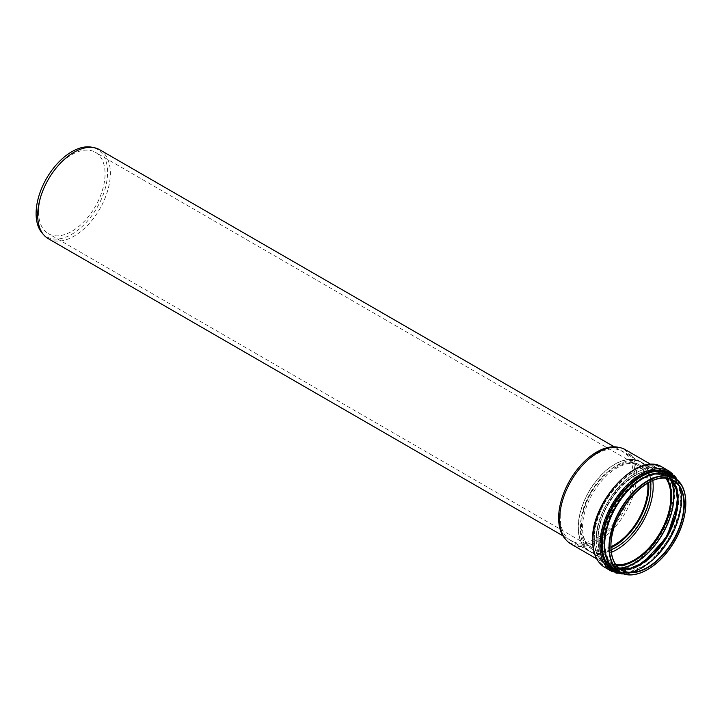 <?xml version="1.0" encoding="UTF-8"?>
<svg xmlns="http://www.w3.org/2000/svg" width="722" height="722" viewBox="0 0 722 722"><rect width="100%" height="100%" fill="white"/><g stroke="black" fill="none" stroke-linecap="round" stroke-linejoin="round"><path stroke-width="0.54" stroke-dasharray="3.61 2.71" d="M652.796 480.527A51.587 29.782 120 0 0 642.508 462.874A51.587 29.782 120 0 0 602.753 476.701A51.587 29.782 120 0 0 580.235 528.612A51.587 29.782 120 0 0 590.921 552.231A51.587 29.782 120 0 0 611.344 552.312M615.893 564.739A51.587 29.782 -60 0 1 608.592 562.429A51.587 29.782 -60 0 1 597.906 538.82A51.587 29.782 -60 0 1 620.424 486.899A51.587 29.782 -60 0 1 660.179 473.081A51.587 29.782 -60 0 1 665.828 478.244M615.929 564.794A51.641 29.819 -60 0 1 608.565 562.474A51.641 29.819 -60 0 1 597.87 538.838A51.641 29.819 -60 0 1 620.406 486.872A51.641 29.819 -60 0 1 660.206 473.036A51.641 29.819 -60 0 1 665.892 478.253M625.405 449.707A54.439 31.434 -60 0 1 625.405 512.575A54.439 31.434 -60 0 1 570.967 544M618.086 447.243A53.888 31.109 -60 0 1 623.682 511.573A53.888 31.109 -60 0 1 565.173 538.892M560.254 517.078A51.587 29.782 -60 0 1 582.771 465.158A51.587 29.782 -60 0 1 622.526 451.34A51.587 29.782 -60 0 1 622.526 510.914A51.587 29.782 -60 0 1 570.94 540.697A51.587 29.782 -60 0 1 560.254 517.078M578.214 527.448A51.587 29.782 -60 0 1 600.731 475.536A51.587 29.782 -60 0 1 640.486 461.71A51.587 29.782 -60 0 1 640.486 521.284A51.587 29.782 -60 0 1 588.899 551.067A51.587 29.782 -60 0 1 578.214 527.448M610.983 547.727A48.293 27.878 -60 0 1 590.551 548.206A48.293 27.878 -60 0 1 580.551 526.103A48.293 27.878 -60 0 1 601.625 477.504A48.293 27.878 -60 0 1 638.844 464.571A48.293 27.878 -60 0 1 648.636 482.504M611.074 549.695A48.293 27.878 -60 0 1 592.563 549.37A48.293 27.878 -60 0 1 582.564 527.268A48.293 27.878 -60 0 1 603.646 478.668A48.293 27.878 -60 0 1 640.856 465.735A48.293 27.878 -60 0 1 650.387 481.601M99.708 149.743A51.37 29.656 -60 0 1 99.708 209.064A51.37 29.656 -60 0 1 48.338 238.72M42.237 233.188A50.549 29.178 120 0 0 97.109 207.566A50.549 29.178 120 0 0 91.865 147.225M578.367 527.358A51.37 29.656 120 0 0 589.008 550.877A51.37 29.656 120 0 0 640.378 521.221A51.37 29.656 120 0 0 640.378 461.899A51.37 29.656 120 0 0 600.794 475.663A51.37 29.656 120 0 0 578.367 527.358M38.618 212.151A46.975 27.12 120 0 0 48.356 233.657A46.975 27.12 120 0 0 95.331 206.537A46.975 27.12 120 0 0 95.331 152.288A46.975 27.12 120 0 0 59.132 164.878A46.975 27.12 120 0 0 38.618 212.151M610.965 546.653A46.975 27.12 -60 0 1 591.21 547.077A46.975 27.12 -60 0 1 581.481 525.571A46.975 27.12 -60 0 1 601.986 478.289A46.975 27.12 -60 0 1 638.185 465.708A46.975 27.12 -60 0 1 647.706 483.027M610.893 546.464A51.641 29.819 -60 0 1 610.893 546.355A51.641 29.819 -60 0 1 647.499 483.054M685.828 503.198A54.331 31.371 -60 0 1 647.499 569.586M670.269 475.735A54.331 31.371 -60 0 1 670.269 538.477A54.331 31.371 -60 0 1 615.938 569.848C628.961 578.042 652.327 566.147 666.92 543.756C684.736 518.17 686.36 483.902 670.269 475.735M671.595 476.502A54.403 31.407 -60 0 1 670.224 538.45A54.403 31.407 -60 0 1 617.265 570.615M672.669 477.125A54.583 31.515 -60 0 1 678.319 484.516A54.583 31.515 -60 0 1 670.197 538.432A54.583 31.515 -60 0 1 627.562 572.429A54.583 31.515 -60 0 1 618.339 571.228M674.574 478.226A55.585 32.093 -60 0 1 677.606 483.018A55.585 32.093 -60 0 1 669.33 537.935A55.585 32.093 -60 0 1 625.911 572.555A55.585 32.093 -60 0 1 620.243 572.329M674.79 478.352A55.702 32.156 -60 0 1 669.339 537.935A55.702 32.156 -60 0 1 620.46 572.456M677.146 480.013A56.749 32.77 -60 0 1 669.863 538.242A56.749 32.77 -60 0 1 623.086 573.656M669.646 471.394A57.778 33.356 -60 0 1 669.646 538.116A57.778 33.356 -60 0 1 611.868 571.472M662.634 467.351A57.778 33.356 -60 0 1 662.634 534.063A57.778 33.356 -60 0 1 604.856 567.429M592.888 540.137A56.749 32.77 -60 0 1 653.085 465.257A56.749 32.77 -60 0 1 653.085 545.516A56.749 32.77 -60 0 1 592.888 540.137M594.251 539.352A54.827 31.651 -60 0 1 652.408 467.008A54.827 31.651 -60 0 1 652.408 544.541A54.827 31.651 -60 0 1 594.251 539.352M594.251 539.036A54.439 31.434 -60 0 1 618.014 484.245A54.439 31.434 -60 0 1 659.971 469.661A54.439 31.434 -60 0 1 659.971 532.529A54.439 31.434 -60 0 1 605.532 563.954A54.439 31.434 -60 0 1 594.251 539.036M616.001 564.893A51.641 29.819 -60 0 1 608.763 562.591A51.641 29.819 -60 0 1 598.069 538.955A51.641 29.819 -60 0 1 620.613 486.98A51.641 29.819 -60 0 1 660.404 473.145A51.641 29.819 -60 0 1 666.018 478.271M616.38 565.398A51.993 30.017 -60 0 1 598.096 539.253A51.993 30.017 -60 0 1 625.288 482.567A51.993 30.017 -60 0 1 666.641 478.343M619.277 568.115A54.809 31.642 -60 0 1 596.273 540.507A54.809 31.642 -60 0 1 626.976 479.002A54.809 31.642 -60 0 1 670.44 479.498M619.738 568.241A54.926 31.714 -60 0 1 607.653 565.75A54.926 31.714 -60 0 1 596.282 540.607A54.926 31.714 -60 0 1 620.261 485.328A54.926 31.714 -60 0 1 662.588 470.609A54.926 31.714 -60 0 1 670.783 479.832M600.551 543.07A54.926 31.714 -60 0 1 624.521 487.792A54.926 31.714 -60 0 1 666.848 473.072A54.926 31.714 -60 0 1 666.857 536.5A54.926 31.714 -60 0 1 611.922 568.214A54.926 31.714 -60 0 1 600.551 543.07M600.722 543.079A54.818 31.651 -60 0 1 658.861 470.744A54.818 31.651 -60 0 1 658.861 548.269A54.818 31.651 -60 0 1 600.722 543.079M601.345 542.791A54.024 31.19 -60 0 1 658.644 471.511A54.024 31.19 -60 0 1 658.644 547.908A54.024 31.19 -60 0 1 601.345 542.791M637.995 565.624A53.726 31.019 -60 0 1 624.593 569.793A53.726 31.019 -60 0 1 601.697 542.754A53.726 31.019 -60 0 1 631.976 482.314A53.726 31.019 -60 0 1 674.556 483.253A53.726 31.019 -60 0 1 677.651 496.953M603.7 543.115A52.76 30.459 -60 0 1 633.429 483.767A52.76 30.459 -60 0 1 675.241 484.688A52.76 30.459 -60 0 1 667.39 536.807A52.76 30.459 -60 0 1 626.173 569.676A52.76 30.459 -60 0 1 603.7 543.115M603.818 543.106A52.661 30.405 -60 0 1 659.673 473.614A52.661 30.405 -60 0 1 659.673 548.097A52.661 30.405 -60 0 1 603.818 543.106M637.246 566.075A51.975 30.008 -60 0 1 604.359 542.863A51.975 30.008 -60 0 1 639.178 480.374A51.975 30.008 -60 0 1 677.669 496.068M621.588 569.992L615.568 566.517L618.754 567.943A51.641 29.819 -60 0 1 615.568 566.517A51.641 29.819 -60 0 1 604.874 542.881A51.641 29.819 -60 0 1 627.409 490.906A51.641 29.819 -60 0 1 667.209 477.08A51.641 29.819 -60 0 1 670.043 479.128M678.319 484.516C693.373 510.752 657.814 572.347 627.562 572.429L625.911 572.555C656.551 572.573 692.939 509.533 677.606 483.018L678.319 484.516M678.463 481.222L681.216 507.386L670.025 538.332L648.825 563.494L624.783 574.198M596.688 558.855L605.532 563.954C598.258 559.532 594.54 551.283 594.368 539.19C592.536 502.115 638.239 454.057 659.971 469.661L651.127 464.562M660.179 473.081L642.508 462.874M608.592 562.429L590.921 552.231M608.565 562.474L608.763 562.591C601.868 558.404 598.339 550.57 598.186 539.108C596.444 503.929 639.809 458.353 660.404 473.145L660.206 473.036M596.246 540.552C594.459 503.207 640.243 454.824 662.588 470.609L666.848 473.072C683.301 481.475 681.505 516.284 663.401 542.132C648.654 564.577 625.18 576.517 611.922 568.214L607.653 565.75C600.199 561.184 596.399 552.781 596.246 540.552M637.67 565.777L626.173 569.676C655.341 569.64 689.799 509.958 675.241 484.688L677.615 496.583M673.229 480.554L667.209 477.08L670.034 479.119M640.486 461.71L622.526 451.34M588.899 551.067L570.94 540.697M640.856 465.735L638.844 464.571M592.563 549.37L590.551 548.206M640.378 461.899L614.278 446.828M589.008 550.877L562.907 535.805M638.185 465.708L95.331 152.288M591.21 547.077L48.356 233.657"/><path stroke-width="1.08" d="M611.344 552.312A51.587 29.782 120 0 0 652.796 480.527M665.828 478.244A51.587 29.782 -60 0 1 660.179 532.646A51.587 29.782 -60 0 1 615.893 564.739M665.892 478.253A51.641 29.819 -60 0 1 660.206 532.665A51.641 29.819 -60 0 1 615.929 564.794M596.688 558.855L570.967 544A54.439 31.434 -60 0 1 566.301 540.173A54.439 31.434 -60 0 1 559.694 519.082A54.439 31.434 -60 0 1 580.136 468.018A54.439 31.434 -60 0 1 619.756 447.586A54.439 31.434 -60 0 1 625.405 449.707L651.127 464.562M566.301 540.173L565.173 538.892A53.888 31.109 -60 0 1 558.629 518.017A53.888 31.109 -60 0 1 578.863 467.468A53.888 31.109 -60 0 1 618.086 447.243L619.756 447.586M648.636 482.504A48.293 27.878 -60 0 1 610.983 547.727M650.387 481.601A48.293 27.878 -60 0 1 611.074 549.695M562.907 535.805L48.338 238.72A51.37 29.656 -60 0 1 43.934 235.101A51.37 29.656 -60 0 1 37.697 215.201A51.37 29.656 -60 0 1 56.993 167.017A51.37 29.656 -60 0 1 94.374 147.739A51.37 29.656 -60 0 1 99.708 149.743L614.278 446.828M94.374 147.739L91.865 147.225A50.549 29.178 120 0 0 55.08 166.195A50.549 29.178 120 0 0 36.1 213.613A50.549 29.178 120 0 0 42.237 233.188L43.934 235.101M647.706 483.027A46.975 27.12 -60 0 1 610.965 546.653M647.499 483.054A51.641 29.819 -60 0 1 673.229 480.554A51.641 29.819 -60 0 1 673.229 540.182A51.641 29.819 -60 0 1 621.588 569.992A51.641 29.819 -60 0 1 610.893 546.464M610.893 546.563A51.894 29.963 -60 0 1 665.937 478.09A51.894 29.963 -60 0 1 665.937 551.482A51.894 29.963 -60 0 1 610.893 546.563M609.35 547.457A54.078 31.217 -60 0 1 666.704 476.105A54.078 31.217 -60 0 1 666.704 552.574A54.078 31.217 -60 0 1 609.35 547.457M647.499 569.586A54.331 31.371 -60 0 1 620.243 572.329A54.331 31.371 -60 0 1 608.989 547.457A54.331 31.371 -60 0 1 632.707 492.774A54.331 31.371 -60 0 1 674.574 478.217A54.331 31.371 -60 0 1 685.828 503.198M620.243 572.329L615.938 569.848A54.331 31.371 -60 0 1 604.684 544.975A54.331 31.371 -60 0 1 628.402 490.292A54.331 31.371 -60 0 1 670.269 475.735L674.574 478.217C690.954 486.61 689.077 521.194 671.072 546.753C656.488 568.819 633.384 580.533 620.243 572.329A55.585 32.093 -60 0 1 602.229 544.578A55.585 32.093 -60 0 1 630.441 484.751A55.585 32.093 -60 0 1 674.574 478.226M617.265 570.615A54.403 31.407 -60 0 1 604.558 544.957A54.403 31.407 -60 0 1 629.232 489.245A54.403 31.407 -60 0 1 671.595 476.502M618.339 571.228A54.583 31.515 -60 0 1 604.314 544.957A54.583 31.515 -60 0 1 629.855 488.271A54.583 31.515 -60 0 1 672.669 477.125M620.46 572.456A55.702 32.156 -60 0 1 602.094 544.596A55.702 32.156 -60 0 1 630.541 484.48A55.702 32.156 -60 0 1 674.79 478.352M623.086 573.656A56.749 32.77 -60 0 1 601.354 545.02A56.749 32.77 -60 0 1 632.012 482.296A56.749 32.77 -60 0 1 677.146 480.013M624.783 574.198L611.868 571.472A57.778 33.356 -60 0 1 599.901 545.02A57.778 33.356 -60 0 1 625.126 486.881A57.778 33.356 -60 0 1 669.646 471.394L678.463 481.222M592.888 540.977A57.778 33.356 -60 0 1 618.113 482.828A57.778 33.356 -60 0 1 662.634 467.351C638.428 450.663 590.831 501.366 592.591 540.561C592.717 553.485 596.805 562.438 604.856 567.429A57.778 33.356 -60 0 1 592.888 540.977M666.018 478.271A51.641 29.819 -60 0 1 660.404 532.782A51.641 29.819 -60 0 1 616.001 564.893M666.641 478.343A51.993 30.017 -60 0 1 660.856 533.035A51.993 30.017 -60 0 1 616.38 565.398M670.44 479.498A54.809 31.642 -60 0 1 662.435 533.955A54.809 31.642 -60 0 1 619.277 568.115M670.783 479.832A54.926 31.714 -60 0 1 662.588 534.036A54.926 31.714 -60 0 1 619.738 568.241M677.651 496.953A53.726 31.019 -60 0 1 637.995 565.624M677.669 496.068A51.975 30.008 -60 0 1 637.246 566.075M670.043 479.128A51.641 29.819 -60 0 1 667.209 536.708A51.641 29.819 -60 0 1 618.763 567.952L630.315 568.304L643.374 562.609L667.065 536.626L677.723 503.117L676.126 488.956L670.034 479.119M673.229 480.554C652.526 465.744 609.242 511.302 610.965 546.464C611.119 557.935 614.666 565.777 621.588 569.992M669.646 471.394L662.634 467.351M611.868 571.472L604.856 567.429M677.615 496.583L675.133 516.022L666.523 536.311L653.257 553.918L637.67 565.777"/></g></svg>

